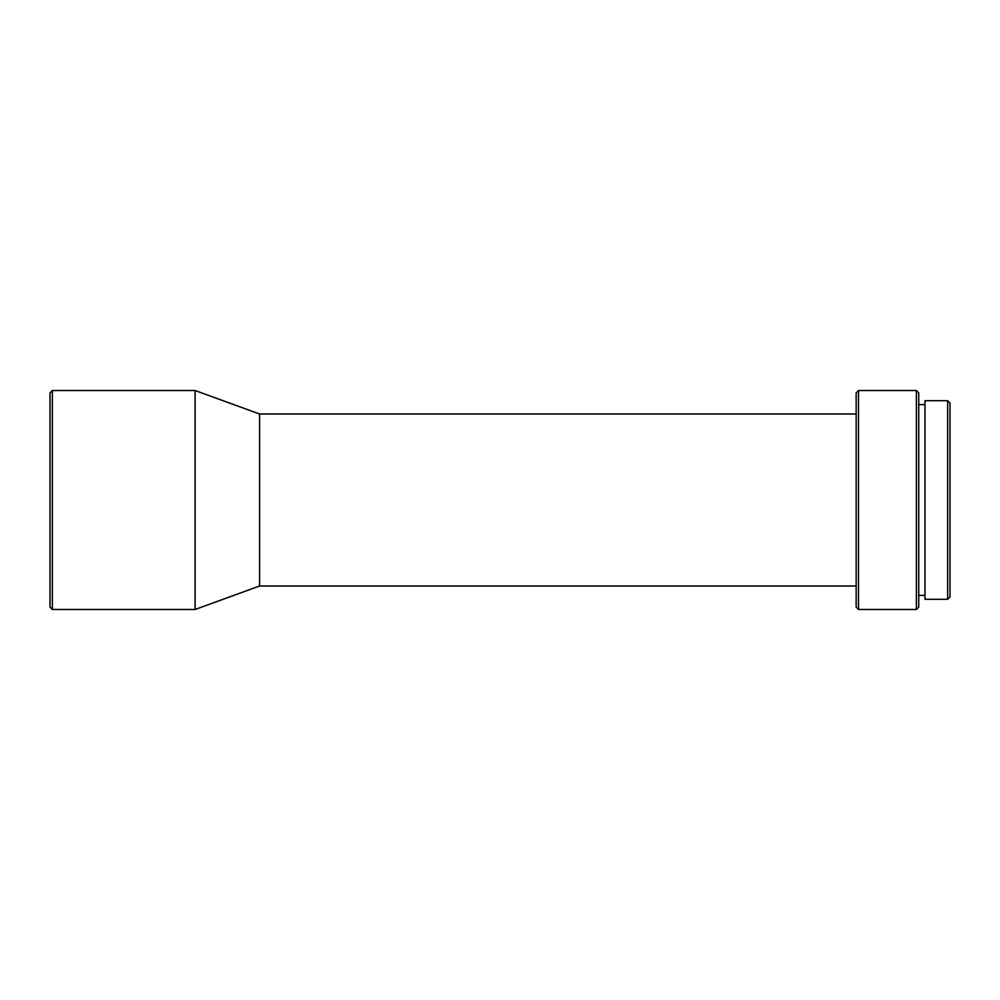 <?xml version="1.0" encoding="UTF-8"?>
<svg xmlns="http://www.w3.org/2000/svg" width="1000" height="1000" viewBox="0 0 1000 1000"><rect width="100%" height="100%" fill="white"/><g stroke="black" fill="none" stroke-linecap="round" stroke-linejoin="round"><path stroke-width="1.5" d="M259.562 586.013L856.162 586.013L259.562 586.013L259.562 413.988L259.562 586.013L195.113 609.475L195.113 390.525L52.35 390.525L50 392.875L50 607.125L52.35 609.475L52.35 390.525L52.35 609.475L195.113 609.475L259.562 586.013M856.162 413.988L259.562 413.988L195.113 390.525L195.113 609.475L52.35 609.475L50 607.125L50 392.875L52.35 390.525L195.113 390.525L259.562 413.988L856.162 413.988M858.512 390.525L856.162 392.875L856.162 607.125L858.512 609.475L858.512 390.525L858.512 609.475L916.375 609.475L916.375 390.525L858.512 390.525L916.375 390.525L916.375 609.475L918.725 607.125L918.725 392.875L916.375 390.525L918.725 392.875L918.725 607.125L916.375 609.475L858.512 609.475L856.162 607.125L856.162 392.875L858.512 390.525M918.725 595.4L924.975 595.4L918.725 595.4M924.975 404.6L918.725 404.6L924.975 404.6M924.975 599.3L947.65 599.3L947.65 400.7L924.975 400.7L924.975 599.3L947.65 599.3L950 596.962L950 403.038L947.65 400.7L947.65 599.3L950 596.962L950 403.038L947.65 400.7L924.975 400.7L924.975 599.3"/></g></svg>

